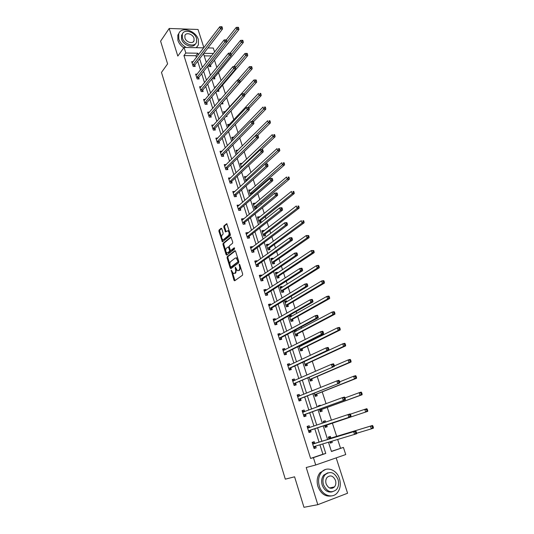 <?xml version="1.0" encoding="UTF-8"?>
<svg xmlns="http://www.w3.org/2000/svg" width="534" height="534" viewBox="0 0 534 534"><rect width="100%" height="100%" fill="white"/><g stroke="black" fill="none" stroke-linecap="round" stroke-linejoin="round"><path stroke-width="0.8" d="M231.215 270.124L233.965 280.237L234.66 280.804L242.496 275.21L242.663 274.002L239.726 264.564L239.225 264.176L239.492 266.239C239.94 268.015 239.766 269.303 238.972 270.097L238.318 270.578L239.125 270.444L237.41 270.671L235.387 267.154L235.447 269.223C235.894 270.985 235.721 272.26 234.94 273.041L233.418 273.602L231.215 270.124M333.703 487.622L333.964 487.015M221.777 228.792L221.109 228.292L219.047 230.054L218.9 231.242L222.378 241.835L230.187 235.614L230.348 234.399L226.783 223.646L223.933 225.869L223.786 227.083L225.515 231.963L227.871 230.741C229.253 232.156 229.466 233.738 228.505 235.474L223.559 239.559L222.791 239.666C221.436 238.271 221.216 236.709 222.151 234.987L222.965 234.306L223.112 233.104L221.777 228.792M196.465 57.372L195.938 55.73L183.95 55.569L185.825 53.02L184.07 47.446L203.721 47.84M331.394 451.337L343.409 447.412L345.738 454.547L315.727 464.994L306.216 467.51L317.81 504.677L303.966 507.3L294.588 476.815L285.31 479.152L161.482 72.41L167.596 63.893L160.6 41.165L169.191 28.469L177.809 56.07L184.07 47.446M315.727 464.994L313.411 457.645L325.767 453.433L322.743 443.968M183.95 55.569L310.594 458.432L313.411 457.645M227.23 256.66L227.077 257.849L230.221 268.061L230.908 268.615L238.651 262.835L238.811 261.627L235.581 251.234L234.88 250.693L227.23 256.66L228.031 256.534L227.878 257.722L229.907 264.317M226.196 252.242L226.883 254.491L226.082 254.611L222.972 244.485L223.119 243.297L230.661 237.136M231.422 250.319L230.608 250.433L230.201 249.865L229.306 246.955L229.46 245.753L232.57 243.264L232.724 242.049L230.962 237.089M230.895 250.399L234.146 247.836M226.082 254.611L226.763 255.145L234.533 249.064L234.353 247.809M203.888 47.619L198.041 29.477L169.191 28.469M317.81 504.677L347.581 493.236L336.18 457.872M310.594 458.432L322.923 454.227L319.919 444.815M319.078 442.165L314.78 428.675M313.945 426.072L309.707 412.762M308.859 410.092L304.687 397.009M303.813 394.272L299.714 381.409M298.826 378.619L294.795 365.964M293.887 363.113L289.922 350.678M288.994 347.767L285.103 335.539M284.155 332.569L280.323 320.547M279.362 317.523L275.591 305.702M274.609 302.624L270.905 291.003M269.91 287.873L266.266 276.445M265.258 273.261L261.673 262.02M260.645 258.79L257.121 247.743M256.08 244.459L252.615 233.598M251.554 230.267L248.15 219.587M247.075 216.21L243.731 205.703M242.636 202.286L239.345 191.96M238.244 188.489L235.007 178.336M233.885 174.825L230.708 164.846M229.573 161.288L226.449 151.476M225.301 147.871L222.224 138.226M221.069 134.588L218.046 125.103M216.871 121.418L213.9 112.1M212.712 108.375L209.795 99.211M208.594 95.453L205.723 86.441M204.515 82.643L201.692 73.785M200.47 69.947L197.693 61.243M314.72 443.347L314.199 441.685L312.143 442.352L314.099 448.533L316.148 447.846L315.621 446.184M309.673 427.414L309.153 425.772L307.103 426.412L309.032 432.527L311.082 431.873L310.561 430.224M302.297 411.233L304.667 411.647L304.153 410.019L302.104 410.626L304.02 416.68L306.069 416.059L305.548 414.431M299.687 395.941L299.207 394.426L297.158 395L299.053 400.994L301.103 400.4L300.589 398.785M294.761 380.402L294.307 378.98L292.265 379.527L294.141 385.461L296.19 384.901L295.682 383.305M289.875 365.009L289.461 363.694L287.419 364.208L289.274 370.082L291.317 369.555L290.816 367.973M285.043 349.77L284.655 348.548L282.619 349.036L284.455 354.856L286.498 354.356L286.004 352.787M280.257 334.684L279.903 333.556L277.86 334.017L279.683 339.778L281.725 339.31L281.231 337.755M275.524 319.739L275.197 318.711L273.154 319.138L274.963 324.846L276.999 324.405L276.512 322.87M270.831 304.947L270.531 304.006L268.495 304.413L270.284 310.06L272.32 309.647L271.839 308.125M266.179 290.289L265.912 289.448L263.876 289.822L265.645 295.415L267.681 295.028L267.207 293.52M261.58 275.778L261.34 275.023L259.304 275.37L261.059 280.911L263.095 280.557L262.621 279.062M257.021 261.406L256.807 260.739L254.778 261.059L256.514 266.546L258.543 266.219L258.076 264.737M252.502 247.169L252.322 246.588L250.292 246.888L252.015 252.322L254.044 252.015L253.577 250.546M248.03 233.071L247.876 232.57L245.847 232.844L247.549 238.231L249.578 237.95L249.118 236.495M243.604 219.1L243.471 218.686L241.448 218.933L243.137 224.267L245.159 224.013L244.706 222.571M239.212 205.263L237.083 205.156L238.758 210.436L240.781 210.209L240.327 208.781M234.867 191.559L232.764 191.506L234.419 196.739L236.442 196.532L235.995 195.117M230.561 177.976L228.485 177.982L230.127 183.169L232.15 182.982L231.703 181.58M226.296 164.525L224.247 164.579L225.875 169.719L227.891 169.558L227.451 168.17M222.064 151.195L220.048 151.302L221.657 156.395L223.673 156.255L223.232 154.887M217.825 138.046L215.883 138.146L217.478 143.192L219.494 143.079L219.06 141.717M213.607 125.036L211.758 125.11L213.34 130.109L215.349 130.016L214.922 128.667M209.435 112.14L207.673 112.193L209.235 117.153L211.244 117.079L210.823 115.745M205.303 99.357L203.621 99.397L205.169 104.304L207.179 104.25L206.758 102.928M201.218 86.688L199.603 86.708L201.144 91.574L203.147 91.548L202.733 90.233M197.179 74.133L195.624 74.139L197.153 78.959L199.155 78.952L198.741 77.65M193.174 61.69L191.686 61.677L193.195 66.456L195.19 66.463L194.783 65.175M340.518 448.233L337.682 439.495M336.68 436.411L332.355 423.102M331.407 420.178L327.255 407.409M326.06 403.711L322.209 391.863M320.767 387.417L317.209 376.477M315.527 371.29L312.263 361.238M310.347 355.337L307.364 346.145M306.436 343.295L306.189 342.534M305.214 339.537L302.511 331.207M301.563 328.303L301.129 326.955M300.135 323.904L297.705 316.408M296.744 313.451L296.123 311.536M295.108 308.432L292.939 301.75M291.964 298.746L291.163 296.277M290.136 293.113L288.226 287.239M287.232 284.181L286.257 281.164M285.209 277.947L283.561 272.861M282.553 269.757L281.398 266.206M280.337 262.935L278.935 258.623M277.907 255.472L276.585 251.387M275.504 248.07L274.349 244.519M273.315 241.321L271.819 236.722M270.725 233.351L269.817 230.548M268.762 227.304L267.107 222.197M265.992 218.78L265.318 216.704M264.25 213.42L262.434 207.819M261.306 204.355L260.866 202.993M259.784 199.663L257.809 193.575M256.667 190.064L256.453 189.41M255.359 186.032L253.229 179.477M250.973 172.535L248.69 165.507M246.628 159.159L244.198 151.669M242.323 145.902L239.746 137.972M238.057 132.772L235.334 124.395M233.832 119.763L230.968 110.952M229.64 106.867L226.676 97.735M225.408 93.824L222.578 85.106M221.109 80.587L218.513 72.591M216.851 67.478L214.481 60.188M211.491 55.943L204.202 55.843M329.878 441.832L330.299 443.133L332.288 442.472L331.888 441.231M330.86 438.04L330.332 436.405L328.343 437.059L329.011 439.142M324.592 425.418L325.226 427.387L327.215 426.753L326.695 425.131M325.713 422.1L325.279 420.745L323.284 421.366L323.738 422.761M319.379 409.231L320.2 411.787L322.189 411.187L321.675 409.578M320.447 405.793L320.273 405.239L318.284 405.833L318.504 406.514M314.219 393.204L315.227 396.348L317.216 395.774L316.702 394.185M309.106 377.351L310.301 381.056L312.29 380.515L311.783 378.94M304.053 361.651L305.428 365.917L307.41 365.403L306.91 363.841M299.047 346.112L300.595 350.925L302.584 350.438L302.084 348.896M301.129 345.945L300.889 345.184M294.094 330.726L295.816 336.073L297.798 335.619L297.304 334.084M296.337 331.087L295.969 329.952L295.215 330.125M291.584 316.368L291.25 315.327L289.268 315.748L291.077 321.368L293.059 320.934L292.572 319.419M286.878 301.797L286.571 300.842L284.595 301.236L286.384 306.796L288.367 306.396L287.879 304.894M282.219 287.359L281.939 286.498L279.963 286.858L281.738 292.372L283.721 291.998L283.24 290.509M277.607 273.061L277.353 272.28L275.377 272.62L277.133 278.081L279.115 277.733L278.641 276.258M273.034 258.897L272.807 258.202L270.831 258.516L272.574 263.923L274.549 263.602L274.082 262.141M268.509 244.872L268.308 244.252L266.332 244.545L268.061 249.899L270.03 249.605L269.57 248.156M264.016 230.968L263.849 230.434L261.874 230.701L263.582 236.008L265.558 235.734L265.098 234.306M259.577 217.204L259.431 216.744L257.455 216.984L259.15 222.244L261.119 221.997L260.665 220.575M256.674 208.213L256.273 206.978M255.172 203.561L255.052 203.18L253.083 203.401L254.758 208.607L256.427 208.42M252.101 194.042L251.928 193.502M250.806 190.044L248.744 189.937L250.406 195.097L250.953 195.043M246.488 176.654L244.445 176.594L246.007 181.433M242.202 163.384L240.187 163.377L241.542 167.569M237.957 150.241L235.968 150.281L237.116 153.839M232.403 138.586L233.752 137.198L231.789 137.298L232.737 140.242M230.688 129.301L231.195 129.281L231.068 128.894M229.527 124.355L227.644 124.435L228.398 126.772M225.855 116.552L227.07 116.512L226.763 115.558M225.341 111.633L223.539 111.693L224.1 113.428M221.123 103.896L222.985 103.85L222.565 102.548M220.869 99.024L219.474 99.057L219.841 100.205M216.851 90.913L216.984 91.334L218.94 91.307L218.519 90.012M216.11 86.528L215.436 86.535L215.623 87.102M212.686 77.977L212.973 78.885L214.922 78.872L214.508 77.59M208.554 65.155L209.001 66.536L210.943 66.55L210.536 65.275M207.94 47.926L213.3 48.033L214.588 52.005M198.374 54.862L197.847 53.213L185.825 53.02M321.895 441.304L317.563 427.754M316.722 425.131L312.45 411.761M311.596 409.077L307.39 395.928M306.516 393.184L302.384 380.255M301.483 377.451L297.425 364.742M296.503 361.878L292.512 349.383M291.577 346.459L287.652 334.171M286.698 331.193L282.84 319.112M281.865 316.075L278.074 304.2M277.086 301.109L273.355 289.435M272.347 286.291L268.675 274.81M267.654 271.619L264.05 260.332M263.015 257.081L259.464 245.987M258.409 242.69L254.925 231.783M253.857 228.439L250.426 217.712M249.345 214.321L245.974 203.774M244.872 200.337L241.562 189.971M240.447 186.486L237.189 176.293M236.061 172.762L232.857 162.743M231.716 159.172L228.565 149.32M227.411 145.709L224.32 136.023M223.152 132.365L220.108 122.847M218.927 119.149L215.936 109.79M214.741 106.052L211.798 96.854M210.59 93.083L207.699 84.038M206.484 80.227L203.641 71.336M202.413 67.484L199.616 58.747M328.47 442.252L331.447 451.497L343.409 447.412M203.507 53.687L206.338 62.491M207.586 66.37L210.469 75.327M211.704 79.172L214.635 88.284M215.856 92.088L218.84 101.353M220.048 105.118L223.078 114.55M224.28 118.274L227.364 127.873M228.552 131.558L231.689 141.316M232.864 144.961L236.055 154.893M237.209 158.491L240.46 168.59M241.602 172.148L244.912 182.428M246.041 185.939L249.398 196.392M250.519 199.856L253.937 210.496M255.038 213.914L258.516 224.727M259.597 228.105L263.142 239.105M264.21 242.429L267.808 253.623M268.862 256.901L272.52 268.282M273.562 271.506L277.286 283.087M278.301 286.257L282.092 298.039M283.093 301.163L286.952 313.144M287.933 316.208L291.858 328.397M292.819 331.407L296.811 343.803M297.758 346.753L301.817 359.369M302.745 362.259L306.87 375.088M307.784 377.918L311.976 390.975M312.871 393.745L317.143 407.021M318.01 409.725L322.356 423.228M323.203 425.878L327.609 439.569M213.446 53.46L203.801 53.307M322.923 454.227L325.767 453.433M195.938 55.73L197.847 53.213M332.288 442.472L330.279 443.066M316.148 447.846L314.079 448.46M309.153 425.772L307.117 426.466M325.279 420.745L323.304 421.419M304.153 410.019L302.151 410.766M320.273 405.239L318.324 405.967M299.207 394.426L297.231 395.227M294.307 378.98L292.365 379.841M289.461 363.694L287.539 364.602M284.655 348.548L282.766 349.516M279.903 333.556L278.04 334.571M295.969 329.952L294.154 330.926M275.197 318.711L273.355 319.779M291.25 315.327L289.461 316.348M270.531 304.006L268.722 305.121M286.571 300.842L284.809 301.904M265.912 289.448L264.13 290.609M281.939 286.498L280.203 287.599M261.34 275.023L259.577 276.232M277.353 272.28L275.637 273.435M256.807 260.739L255.072 261.994M272.807 258.202L271.118 259.397M252.322 246.588L250.606 247.889M268.308 244.252L266.64 245.486M247.876 232.57L246.187 233.919M263.849 230.434L262.201 231.709M243.471 218.686L241.809 220.075M259.431 216.744L257.802 218.066M239.105 204.929L237.47 206.364M255.052 203.18L253.45 204.535M234.786 191.306L233.171 192.774M250.713 189.744L249.131 191.139M230.508 177.802L228.912 179.317M246.414 176.427L244.852 177.862M226.262 164.425L224.707 165.961M242.156 163.23L240.614 164.699M222.057 151.175L220.635 152.637M237.93 150.154L236.449 151.629M236.388 269.583L235.748 272.907L235.1 273.375M240.514 267.1L239.779 269.964L239.125 270.444M232.477 272.667L235.007 280.557M235.374 250.82L228.031 256.534M230.748 267.04L231.249 268.368M230.514 266.666L231.002 267.053L237.784 261.96L237.897 261.113L236.168 257.969L235.24 258.076L230.628 261.6C229.86 262.388 229.693 263.662 230.127 265.405L230.514 266.666M231.629 266.953L231.002 267.053M238.758 261.46L231.803 266.92M237.944 258.836L236.983 257.842L236.075 257.929M225.695 250.62L223.773 244.372L222.972 244.485M231.169 237.27L223.92 243.184L223.773 244.372M231.703 250.279L234.566 248.03M226.276 248.297C225.335 250.025 225.555 251.594 226.943 253.009L229.453 251.527L229.613 250.333L228.312 246.862L226.276 248.297M230.441 250.312L230.261 251.414L228.505 252.796M229.28 246.868L228.832 246.781M226.883 254.491L227.09 254.898M223.599 239.552L224.36 239.446L223.599 239.552M229.914 233.018L229.32 235.367L224.36 239.446M229.4 231.349L228.686 230.641L227.898 230.741L228.686 230.641M227.003 223.839L224.741 225.769L224.587 226.983L226.109 231.669M222.124 239.018L222.965 241.542M221.617 228.439L219.848 229.947L219.701 231.142L221.563 237.196M330.119 442.579L331.334 441.398M328.497 437.533L328.924 437.393L328.49 437.526M356.639 433.274L371.337 428.862L370.422 426.152L372.485 425.471L331.2 438.08L328.924 437.393M372.165 426.499L372.532 427.587L373.359 427.313L372.992 426.232L370.422 426.152L328.871 438.694M373.359 427.313L373.399 428.181L371.337 428.862L372.532 427.587M372.485 425.471L372.992 426.232M312.297 442.833L312.811 442.673L312.297 442.84M356.612 432.874L356.245 431.766L355.39 432.046L355.757 433.154L356.612 432.874L356.679 433.741L313.818 446.638L315.687 446.097L313.919 447.966M355.757 433.154L354.549 434.449L353.641 431.686L355.764 430.985L315.053 443.394L312.811 442.673M312.67 444.021L353.641 431.686L355.39 432.046M356.245 431.766L355.764 430.985M319.345 486.147C321.942 495.318 332.275 499.076 337.274 492.822C340.312 488.944 341.046 484.251 339.477 478.731C336.814 469.56 326.367 465.828 321.368 472.416C318.531 476.208 317.857 480.78 319.345 486.147M325.473 469.486L319.966 472.764C317.129 476.542 316.455 481.114 317.93 486.461C320.854 493.816 325.4 496.967 331.561 495.906M332.221 491.847C327.716 492.742 324.378 490.492 322.209 485.092C321.128 481.214 321.622 477.91 323.684 475.167L327.823 472.804M323.517 484.799C326.975 491.974 331.294 493.57 336.467 489.585C338.636 486.794 339.157 483.417 338.029 479.452C334.524 472.25 330.179 470.714 324.986 474.853C322.923 477.596 322.436 480.914 323.517 484.799M335.479 480.393C333.223 475.754 330.426 474.759 327.082 477.409C325.74 479.178 325.42 481.328 326.127 483.837C328.357 488.47 331.147 489.484 334.484 486.901C335.866 485.106 336.2 482.936 335.479 480.393M332.402 488.25L333.103 487.195M196.265 47.693L198.394 44.909L198.341 39.569C195.878 30.458 180.959 26.019 178.71 33.882L178.79 39.042C180.051 42.653 182.535 45.47 186.239 47.486M179.05 33.088L177.815 35.171L177.889 40.317C178.897 43.314 180.859 45.817 183.783 47.84M196.619 47.7L197.073 47.005M195.484 43.788C193.388 48.781 183.262 45.437 181.56 39.115L181.507 35.384L182.521 33.769M182.401 37.941C184.177 44.569 194.93 47.72 196.539 42.166L196.492 38.335C194.716 31.753 183.956 28.556 182.341 34.203L182.401 37.941M194.009 38.261C192.867 34.022 185.932 31.96 184.891 35.591L184.931 38.014C186.072 42.279 193.001 44.309 194.042 40.724L194.009 38.261M325.5 426.759L326.942 424.904L367.726 411.367L365.663 412.021L364.762 409.338L350.291 414.21M323.457 421.907L325.339 422.22M324.699 425.758L365.663 412.021L367.679 410.479L367.319 409.404L366.491 409.665L366.851 410.739M366.491 409.665L364.762 409.338L366.825 408.69L367.319 409.404M367.679 410.479L367.726 411.367M320.073 411.4L321.915 409.344L362.119 394.739L360.056 395.354L359.162 392.697L345.024 397.91M320.066 411.374L320.5 411.247M318.478 406.427L318.998 406.327M319.686 410.179L360.056 395.354L362.059 393.825L361.705 392.764L360.877 393.004L361.238 394.065M360.877 393.004L359.162 392.697L361.224 392.089L361.705 392.764M362.059 393.825L362.119 394.739M307.624 428.054L309.773 427.447L307.277 426.96M308.879 432.039L309.393 431.866L308.879 432.033M308.759 430.644L351.012 416.64L308.512 430.871M350.084 416.013L348.882 417.308L347.981 414.578L350.104 413.917L350.571 414.651L349.717 414.918L350.084 416.013L350.931 415.746L350.571 414.651M307.724 428.088L347.981 414.578L349.717 414.918M310.808 429.997L309.393 431.866M351.012 416.64L350.931 415.746M303.899 416.286L304.4 416.099L303.886 416.26M303.746 414.805L345.405 399.719L303.506 415.045M344.463 399.052L343.275 400.353L342.387 397.65L344.51 397.022L344.957 397.717L344.11 397.97L344.463 399.052L345.318 398.798L344.957 397.717M302.624 412.255L342.387 397.65L344.11 397.97M305.795 414.19L304.4 416.099M345.405 399.719L345.318 398.798M315.127 396.041L316.942 393.945L356.565 378.279L354.503 378.86L353.621 376.236L339.691 381.817M315.113 396.001L315.547 395.881M314.713 394.753L354.503 378.86L356.498 377.344L356.145 376.29L355.324 376.523L355.677 377.571M355.324 376.523L353.621 376.236L355.684 375.656L356.145 376.29M356.498 377.344L356.565 378.279M310.234 380.835L312.023 378.693L351.072 361.999L349.016 362.539L348.141 359.943L334.317 365.93M310.214 380.782L310.641 380.662M309.793 379.48L349.016 362.539L350.998 361.037L350.644 359.996L349.823 360.21L350.171 361.251M349.823 360.21L348.141 359.943L350.197 359.402L350.644 359.996M350.998 361.037L351.072 361.999M305.381 365.777L307.143 363.594L345.638 345.885L343.576 346.392L342.715 343.823L304.066 361.692M305.355 365.703L305.788 365.596M304.921 364.355L343.576 346.392L345.551 344.897L345.204 343.869L344.383 344.076L344.73 345.104M344.383 344.076L342.715 343.823L344.77 343.315L345.204 343.869M345.551 344.897L345.638 345.885M299.567 395.994L297.371 395.667M298.96 400.687L299.461 400.493L298.947 400.64M298.78 399.132L339.858 382.985L298.546 399.372M338.91 382.277L337.728 383.579L336.847 380.909L338.97 380.315L339.404 380.969L338.556 381.209L338.91 382.277L339.757 382.037L339.404 380.969M297.672 396.615L336.847 380.909L338.556 381.209M300.829 398.544L299.461 400.493M339.858 382.985L339.757 382.037M294.528 380.502L292.492 380.255M294.074 385.248L294.561 385.041L294.054 385.174M293.867 383.606L334.371 366.424L293.633 383.859M333.416 365.683L332.248 366.985L331.374 364.342L333.496 363.787L333.91 364.402L333.062 364.622L333.416 365.683L334.264 365.456L333.91 364.402M292.772 381.122L331.374 364.342L333.062 364.622M295.916 383.052L294.561 385.041M334.371 366.424L334.264 365.456M289.535 365.176L287.666 364.989M289.234 369.955L289.722 369.735L289.208 369.868M289.001 368.24L291.05 367.712L328.937 350.044L326.815 350.571L288.774 368.493M327.976 349.263L326.815 350.571L325.954 347.954L328.076 347.434L328.477 348.001L327.629 348.215L327.976 349.263L328.824 349.049L328.477 348.001M287.919 365.79L325.954 347.954L327.629 348.215M291.05 367.712L289.722 369.735M328.937 350.044L328.824 349.049M300.582 350.865L302.317 348.635L340.258 329.939L338.202 330.419L337.341 327.869L299.247 346.74M300.549 350.778L300.976 350.671M299.407 345.925L300.695 346.159M300.095 349.376L338.202 330.419L339.344 329.124L340.165 328.931L339.824 327.909L338.997 328.103L339.344 329.124M338.997 328.103L337.341 327.869L339.404 327.395L339.824 327.909M340.165 328.931L340.258 329.939M284.595 350.004L282.88 349.877M284.448 354.816L284.922 354.583L284.408 354.703M284.188 353.021L286.231 352.527L323.571 333.83L321.448 334.324L283.961 353.281M322.596 333.016L321.448 334.324L320.587 331.741L322.71 331.247L323.103 331.781L322.249 331.981L322.596 333.016L323.444 332.815L323.103 331.781M283.113 350.604L320.587 331.741L322.249 331.981M286.231 352.527L284.922 354.583M323.571 333.83L323.444 332.815M295.916 336.046L297.531 333.823L334.938 314.152L332.876 314.599L332.028 312.083L294.481 331.928M295.789 335.993L296.216 335.893M294.267 331.28L295.803 331.367M295.322 334.538L332.876 314.599L334.01 313.304L334.838 313.124L334.498 312.116L333.67 312.297L334.01 313.304M333.67 312.297L332.028 312.083L334.09 311.642L334.498 312.116M334.838 313.124L334.938 314.152M279.703 334.985L278.147 334.911M279.416 337.955L281.458 337.488L318.251 317.79L316.128 318.251L279.195 338.222M317.269 316.936L316.128 318.251L315.287 315.694L317.403 315.234L317.783 315.727L316.929 315.914L317.269 316.936L318.117 316.755L317.783 315.727M278.354 335.566L315.287 315.694L316.929 315.914M281.458 337.488L280.17 339.577M318.251 317.79L318.117 316.755M291.437 321.288L292.792 319.152L329.672 298.533L327.609 298.953L326.775 296.457L289.755 317.263M291.07 321.348L291.497 321.254M289.568 316.682L290.95 316.729M290.589 319.846L327.609 298.953L328.737 297.652L329.558 297.485L329.224 296.49L328.397 296.657L328.737 297.652M328.397 296.657L326.775 296.457L328.831 296.043L329.224 296.49M329.558 297.485L329.672 298.533M274.863 320.12L273.455 320.093M275.404 324.752L274.957 324.826M274.69 323.03L276.732 322.596L312.991 301.917L310.875 302.351L274.476 323.304M312.003 301.029L310.875 302.351L310.034 299.814L312.156 299.387L312.517 299.848L311.669 300.015L312.003 301.029L312.851 300.862L312.517 299.848M273.642 320.68L310.034 299.814L311.669 300.015M276.732 322.596L275.464 324.719M312.991 301.917L312.851 300.862M284.909 302.224L286.151 302.231M286.858 306.703L288.106 304.62L324.452 283.073L322.396 283.461L321.568 280.991L285.076 302.731M285.904 305.294L322.396 283.461L323.511 282.159L324.338 282.005L324.004 281.017L323.177 281.171L323.511 282.159M323.177 281.171L321.568 280.991L323.624 280.61L324.004 281.017M324.338 282.005L324.452 283.073M270.07 305.408L268.809 305.415M270.017 308.252L272.053 307.844L307.784 286.211L305.668 286.611L269.797 308.532M306.79 285.289L305.668 286.611L304.841 284.101L306.957 283.708L307.304 284.128L306.456 284.288L306.79 285.289L307.637 285.129L307.304 284.128M268.976 305.935L304.841 284.101L306.456 284.288M272.053 307.844L270.831 309.947M307.784 286.211L307.637 285.129M280.297 287.899L281.398 287.879M282.266 292.272L283.454 290.229L319.292 267.774L317.236 268.128L316.415 265.685L280.443 288.347M281.258 290.883L317.236 268.128L318.344 266.826L319.165 266.68L318.838 265.705L318.017 265.845L318.344 266.826M318.017 265.845L316.415 265.685L318.471 265.331L318.838 265.705M319.165 266.68L319.292 267.774M265.331 290.843L264.21 290.876M265.385 293.62L267.421 293.239L302.631 270.665L300.515 271.032L265.171 293.907M301.63 269.71L300.515 271.032L299.694 268.549L301.81 268.188L302.151 268.569L301.303 268.715L301.63 269.71L302.478 269.563L302.151 268.569M264.357 291.33L299.694 268.549L301.303 268.715M267.421 293.239L266.259 295.302M302.631 270.665L302.478 269.563M275.724 273.708L276.692 273.675M277.713 277.98L278.855 275.971L314.186 252.622L312.13 252.949L311.315 250.533L275.851 274.089M276.659 276.605L312.13 252.949L313.224 251.647L314.052 251.514L313.725 250.546L312.904 250.68L313.224 251.647M312.904 250.68L311.315 250.533L313.725 250.546M314.052 251.514L314.186 252.622M260.639 276.425L259.657 276.478M260.792 279.128L262.828 278.768L297.531 255.279L295.422 255.612L260.585 279.416M296.524 254.291L295.422 255.612L294.608 253.156L296.724 252.829L297.044 253.176L296.196 253.31L296.524 254.291L297.371 254.157L297.044 253.176M259.778 276.866L294.608 253.156L296.196 253.31M262.828 278.768L261.72 280.797M297.531 255.279L297.371 254.157M271.199 259.651L272.033 259.604M273.208 263.823L274.296 261.854L309.126 237.63L307.07 237.924L306.269 235.534L271.305 259.971M272.106 262.461L307.07 237.924L308.165 236.622L308.986 236.502L308.659 235.541L307.838 235.661L308.165 236.622M307.838 235.661L306.269 235.534L308.659 235.541M308.986 236.502L309.126 237.63M255.986 262.154L255.145 262.214M256.253 264.771L258.282 264.443L292.485 240.046L290.376 240.353L256.046 265.064M291.471 239.032L290.376 240.353L289.568 237.924L291.684 237.623L291.991 237.937L291.15 238.057L291.471 239.032L292.318 238.905L291.991 237.937M255.245 262.541L289.568 237.924L291.15 238.057M258.282 264.443L257.221 266.433M292.485 240.046L292.318 238.905M266.713 245.727L267.421 245.673M268.736 249.799L269.777 247.863L304.12 222.785L302.064 223.052L301.269 220.682L266.8 245.987M267.594 248.45L302.064 223.052L303.145 221.743L303.973 221.637L303.652 220.689L302.831 220.796L303.145 221.743M302.831 220.796L303.652 220.689M303.973 221.637L304.12 222.785M251.387 248.016L250.673 248.09M251.748 250.553L253.783 250.252L287.492 224.974L285.376 225.255L251.547 250.853M286.471 223.926L285.376 225.255L284.582 222.845L286.698 222.571L286.992 222.852L286.151 222.965L286.471 223.926L287.312 223.813L286.992 222.852M250.753 248.35L284.582 222.845L286.151 222.965M253.783 250.252L252.762 252.208M287.492 224.974L287.312 223.813M262.274 231.936L262.855 231.876M264.303 235.908L265.298 233.999L299.16 208.086L297.111 208.327L296.323 205.984L262.334 232.13M263.122 234.573L297.111 208.327L298.186 207.018L299.007 206.925L298.686 205.984L297.865 206.077L298.186 207.018M297.865 206.077L298.686 205.984M299.007 206.925L299.16 208.086M246.828 234.026L246.241 234.092M247.289 236.469L249.318 236.188L282.546 210.049L280.437 210.303L247.088 236.776M281.518 208.974L280.437 210.303L279.649 207.92L281.758 207.673L282.045 207.92L281.198 208.02L281.518 208.974L282.359 208.874L282.045 207.92M246.308 234.292L279.649 207.92L281.198 208.02M249.318 236.188L248.343 238.117M282.546 210.049L282.359 208.874M257.869 218.266L258.329 218.212M259.911 222.151L260.866 220.268L294.254 193.535L292.205 193.749L291.424 191.426L257.915 218.406M258.69 220.822L292.205 193.749L293.273 192.44L294.087 192.353L293.78 191.426L292.959 191.506L293.273 192.44M292.959 191.506L293.78 191.426M294.087 192.353L294.254 193.535M242.309 220.175L241.855 220.235M242.877 222.518L244.899 222.264L277.653 195.284L275.544 195.504L242.676 222.825M276.612 194.169L275.544 195.504L274.763 193.148L276.872 192.928L276.305 193.228L276.612 194.169L277.46 194.082L277.146 193.141M241.902 220.368L274.763 193.148L276.305 193.228M244.899 222.264L243.965 224.16M277.653 195.284L277.46 194.082M253.51 204.722L253.844 204.689M255.552 208.52L256.474 206.665L289.395 179.13L287.345 179.317L286.571 177.014L253.53 204.802M254.304 207.199L288.407 178.002L289.221 177.929L288.914 177.008L288.093 177.081L288.407 178.002M288.093 177.081L288.914 177.008M289.221 177.929L289.395 179.13M238.498 208.694L240.527 208.467L272.807 180.659L270.698 180.852L238.304 209.014M271.759 179.517L270.698 180.852L269.924 178.516L272.033 178.329L271.452 178.583L271.759 179.517L272.607 179.444L272.293 178.51M237.537 206.578L269.924 178.516L271.452 178.583M240.527 208.467L239.626 210.343M272.807 180.659L272.607 179.444M251.401 194.65L252.121 193.188L284.582 164.859L282.539 165.026L281.772 162.75L249.191 191.326M249.959 193.702L283.587 163.711L284.402 163.644L284.095 162.737L283.28 162.797L283.587 163.711M283.28 162.797L284.095 162.737M284.402 163.644L284.582 164.859M234.166 195.003L236.188 194.797L268.008 166.181L265.899 166.348L233.972 195.324M266.96 165.013L265.899 166.348L265.138 164.038L267.24 163.871L266.653 164.085L266.96 165.013L267.801 164.946L267.494 164.025M233.211 192.914L265.138 164.038L266.653 164.085M236.188 194.797L235.327 196.645M268.008 166.181L267.801 164.946M265.191 164.031L279.816 150.735L277.773 150.875L277.012 148.619L244.892 177.976M245.647 180.332L278.815 149.553L279.636 149.5L279.329 148.599L278.508 148.652L278.815 149.553M278.508 148.652L279.329 148.599M279.636 149.5L279.816 150.735M229.874 181.44L231.889 181.26L263.255 151.843L261.153 151.983L229.687 181.767M262.201 150.648L261.153 151.983L260.398 149.7L262.741 149.68L261.9 149.734L262.201 150.648L263.042 150.595L262.741 149.68M228.926 179.377L260.398 149.7L261.9 149.734M231.889 181.26L231.062 183.082M263.255 151.843L263.042 150.595M261.48 149.627L275.097 136.744L273.054 136.858L272.307 134.621L240.627 164.746M241.381 167.082L274.089 135.543L274.91 135.496L274.609 134.601L273.788 134.648L274.089 135.543M273.788 134.648L274.609 134.601M274.91 135.496L275.097 136.744M225.622 168.003L227.638 167.843L258.556 137.652L256.453 137.765L225.435 168.33M257.495 136.43L256.453 137.765L255.706 135.502L258.035 135.482L257.194 135.523L257.495 136.43L258.336 136.384L258.035 135.482M224.687 165.967L255.706 135.502L257.194 135.523M227.638 167.843L226.837 169.638M258.556 137.652L258.336 136.384M257.708 135.396L270.424 122.893L268.388 122.98L267.641 120.771L236.408 151.636M237.296 153.665L269.41 121.659L270.231 121.625L269.93 120.744L269.116 120.777L269.41 121.659M269.116 120.777L269.93 120.744M270.231 121.625L270.424 122.893M221.403 154.686L223.419 154.553L253.897 123.601L251.794 123.688L221.223 155.02M252.829 122.353L251.794 123.688L251.053 121.445L253.37 121.418L252.529 121.452L252.829 122.353L253.67 122.313L253.37 121.418M220.482 152.677L251.053 121.445L252.529 121.452M223.419 154.553L222.645 156.328M253.897 123.601L253.67 122.313M253.476 121.745L265.798 109.17L263.763 109.236L263.022 107.047L232.223 138.64M251.874 121.412L264.777 107.915L265.598 107.888L265.298 107.014L264.484 107.04L264.777 107.915M264.484 107.04L265.298 107.014M265.598 107.888L265.798 109.17M217.225 141.49L219.24 141.376L249.285 109.684L247.189 109.744L217.044 141.83M248.21 108.409L247.189 109.744L246.454 107.528L248.757 107.494L247.916 107.521L248.21 108.409L249.051 108.382L248.757 107.494M216.31 139.507L246.454 107.528L247.916 107.521M219.24 141.376L218.499 143.132M249.285 109.684L249.051 108.382M249.064 108.442L261.213 95.586L259.177 95.619L258.449 93.45L228.078 125.77M248.016 107.481L260.192 94.304L261.006 94.284L260.712 93.417L259.898 93.437L260.192 94.304M259.898 93.437L260.712 93.417M261.006 94.284L261.213 95.586M213.093 128.42L215.102 128.327L244.719 95.9L242.623 95.94L212.912 128.761M243.637 94.605L242.623 95.94L241.895 93.744L244.185 93.704L243.35 93.724L243.637 94.605L244.479 94.585L244.185 93.704M212.185 126.458L241.895 93.744L243.35 93.724M215.102 128.327L214.381 130.062M244.719 95.9L244.479 94.585M244.619 95.346L256.674 82.123L254.638 82.143L253.917 79.993L223.966 113.008M226.116 116.545L226.303 116.058M244.138 93.704L255.646 80.821L256.46 80.814L256.173 79.953L255.359 79.96L255.646 80.821M253.917 79.993L255.359 79.96M256.46 80.814L256.674 82.123M208.988 115.464L210.997 115.397L240.193 82.256L238.104 82.269L208.814 115.811M239.112 80.928L239.946 80.921L239.659 80.053L238.825 80.06L239.112 80.928L238.104 82.269L237.383 80.093L208.093 113.528M210.997 115.397L210.303 117.113M240.193 82.256L239.946 80.921M238.825 80.06L237.383 80.093M222.051 103.876L222.745 102.201L252.181 68.793L250.146 68.786L249.431 66.657L237.717 80.08M239.826 80.547L251.147 67.464L251.955 67.464L251.668 66.617L250.86 66.61L251.147 67.464M249.431 66.657L250.86 66.61M251.955 67.464L252.181 68.793M204.922 102.628L206.932 102.581L235.714 68.739L233.625 68.732L204.756 102.975M234.626 67.391L235.461 67.391L235.18 66.53L234.339 66.523L234.626 67.391L233.625 68.732L232.911 66.57L204.035 100.719M206.932 102.581L206.264 104.277M235.714 68.739L235.461 67.391M234.339 66.523L232.911 66.57M218.026 91.321L218.693 89.659L247.723 55.589L245.693 55.556L244.986 53.453L233.939 66.536M235.501 67.578L246.688 54.234L247.496 54.248L247.215 53.407L246.401 53.393L246.688 54.234M244.986 53.453L246.401 53.393M247.496 54.248L247.723 55.589M200.897 89.906L202.9 89.879L231.275 55.349L229.193 55.322L200.731 90.259M230.187 53.981L231.022 53.987L230.741 53.133L229.9 53.12L230.187 53.981L229.193 55.322L228.485 53.18L200.016 88.023M202.9 89.879L202.252 91.561M231.275 55.349L231.022 53.987M229.9 53.12L228.485 53.18M214.034 78.878L214.681 77.236L243.31 42.506L241.281 42.453L240.58 40.37L230.161 53.126M231.169 54.775L242.269 41.131L243.083 41.151L242.796 40.317L241.989 40.297L242.269 41.131M240.58 40.37L241.989 40.297M243.083 41.151L243.31 42.506M196.906 77.296L198.908 77.29L226.883 42.093L224.801 42.039L196.739 77.657M225.789 40.697L226.623 40.718L226.343 39.87L225.508 39.85L225.789 40.697L224.801 42.039L224.1 39.923L196.038 75.434M198.908 77.29L198.281 78.952M226.883 42.093L226.623 40.718M225.508 39.85L224.1 39.923M210.082 66.543L210.703 64.914L238.945 29.55L236.916 29.477L236.222 27.408L226.349 39.89M208.587 65.261L237.89 28.148L238.705 28.182L238.424 27.354L237.617 27.321L237.89 28.148M236.222 27.408L237.617 27.321M238.705 28.182L238.945 29.55M192.954 64.801L194.95 64.814L222.531 28.956L220.449 28.883L192.787 65.168M221.43 27.541L222.264 27.568L221.984 26.733L221.149 26.7L221.43 27.541L220.449 28.883L219.754 26.787L192.093 62.965M194.95 64.814L194.343 66.463M222.531 28.956L222.264 27.568M221.149 26.7L219.754 26.787M231.803 270.845L231.109 270.958M239.833 264.904L239.112 265.018M235.781 267.901L235.08 268.015M235.748 272.907L234.94 273.041M236.168 269.103L235.447 269.223M239.779 269.964L238.972 270.097M240.213 266.119L239.492 266.239M234.766 280.096L233.965 280.237M231.022 267.934L230.221 268.061M227.878 257.722L227.077 257.849M238.598 261.834L237.784 261.96M238.618 260.999L237.897 261.113M238.224 259.724L237.503 259.838M223.92 243.184L223.119 243.297M230.261 251.414L229.453 251.527M230.368 250.219L229.613 250.333M229.42 247.329L228.712 247.429M229.32 235.367L228.505 235.474M225.929 231.309L225.121 231.409M224.587 226.983L223.786 227.083M224.741 225.769L223.933 225.869M222.785 241.174L221.984 241.281M219.701 231.142L218.9 231.242M219.848 229.947L219.047 230.054M331.2 438.08L329.204 438.741M330.96 438.074L328.971 438.728M312.77 444.054L314.826 443.38L312.777 444.054M313.004 444.068L315.053 443.394M326.755 425.044L324.765 425.671M326.942 424.904L324.952 425.531M321.735 409.491L319.746 410.092M321.915 409.344L319.926 409.945M308.572 430.784L310.621 430.137M302.718 412.288L303.833 411.954M303.566 414.951L305.615 414.337M316.762 394.099L314.773 394.666M316.942 393.945L314.953 394.513M311.843 378.846L309.853 379.387M312.023 378.693L310.034 379.233M306.97 363.754L304.981 364.261M307.143 363.594L305.154 364.101M304.54 361.618L304.16 361.712M297.765 396.642L298.439 396.448M298.606 399.278L300.649 398.698M292.866 381.149L293.346 381.022M293.693 383.766L295.736 383.212M288.013 365.81L288.38 365.717M288.834 368.4L290.876 367.879M302.144 348.802L300.155 349.283M302.317 348.635L300.328 349.116M284.015 353.188L286.057 352.694M297.365 333.99L295.375 334.444M297.531 333.823L295.549 334.277M279.249 338.122L281.291 337.662M292.625 319.325L290.643 319.753M292.792 319.152L290.81 319.579M274.529 323.203L276.565 322.77M287.939 304.801L285.957 305.194M288.106 304.62L286.124 305.021M269.857 308.432L271.893 308.025M283.294 290.409L281.311 290.783M283.454 290.229L281.478 290.603M265.224 293.807L267.26 293.42M278.695 276.158L276.712 276.505M278.855 275.971L276.872 276.318M260.639 279.315L262.675 278.962M274.136 262.04L272.16 262.361M274.296 261.854L272.313 262.174M256.093 264.964L258.129 264.637M269.617 248.056L267.647 248.35M269.777 247.863L267.801 248.156M251.601 250.746L253.63 250.446M265.144 234.199L263.175 234.473M265.298 233.999L263.329 234.272M247.142 236.669L249.171 236.388M260.712 220.475L258.743 220.716M260.866 220.268L258.897 220.515M242.73 222.718L244.752 222.464M256.327 206.872L254.358 207.092M256.474 206.665L254.504 206.892M238.358 208.901L240.38 208.674M251.975 193.395L250.005 193.595M252.121 193.188L250.152 193.388M234.026 195.217L236.041 195.01M247.516 180.058L245.7 180.218M247.756 179.838L245.84 180.011M229.733 181.653L231.749 181.473M242.242 166.902L241.428 166.968M242.476 166.681L241.575 166.755M225.482 168.217L227.497 168.063M221.27 154.907L223.279 154.773M217.091 141.717L219.107 141.603M212.959 128.647L214.968 128.554M208.854 115.698L210.863 115.624M204.796 102.862L206.798 102.815M218.56 89.892L217.705 89.906M218.693 89.659L217.905 89.672M200.771 90.139L202.773 90.112M214.555 77.47L213.093 77.477M214.681 77.236L213.286 77.236M196.779 77.537L198.781 77.53M210.576 65.155L208.627 65.141M210.703 64.914L208.754 64.901M192.827 65.048L194.823 65.055M236.983 257.842L236.168 257.969M229.119 246.748L228.312 246.862M330.967 438.074L328.977 438.734M329.518 487.969L334.484 486.901M323.684 475.167L324.986 474.853M321.368 472.416L319.966 472.764M193.121 41.972L194.042 40.724M181.507 35.384L182.341 34.203M178.71 33.882L177.815 35.171"/></g></svg>
